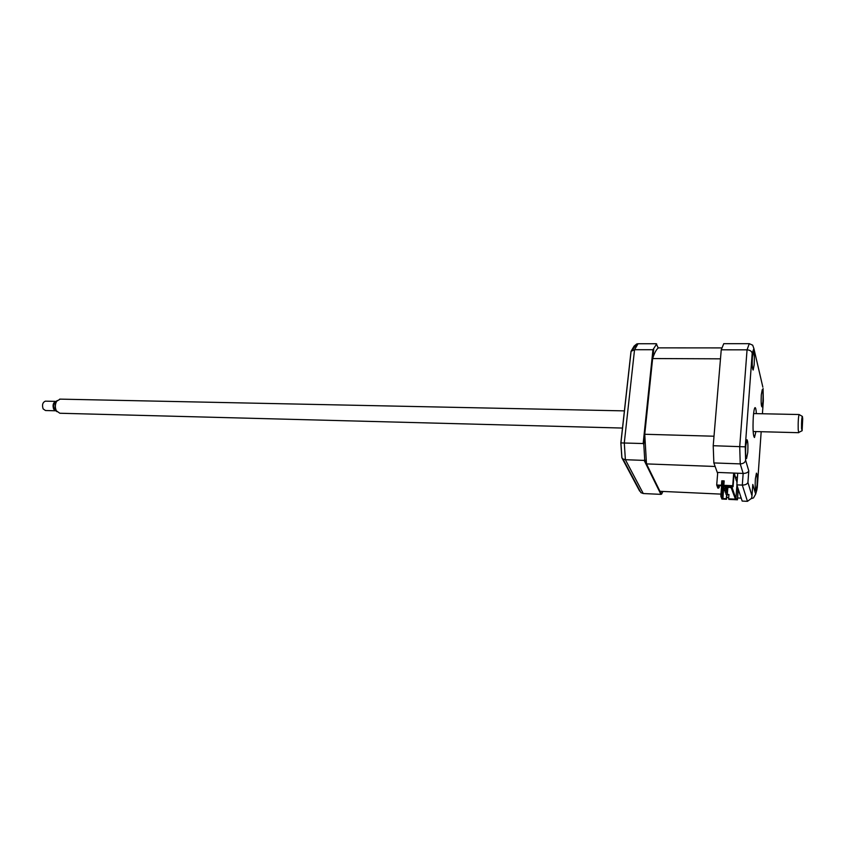 <?xml version="1.0" encoding="UTF-8"?>
<svg xmlns="http://www.w3.org/2000/svg" width="845" height="845" viewBox="0 0 845 845"><rect width="100%" height="100%" fill="white"/><g stroke="black" fill="none" stroke-linecap="round" stroke-linejoin="round"><path stroke-width="1.27" d="M644.175 434.615L643.922 436.178M648.39 399.252L648.949 393.009M660.294 491.325L661.646 494.082L660.906 494.357L643.267 493.533L640.901 492.646L639.866 490.702M660.906 494.357L644.165 460.398L625.385 459.712L643.267 493.533M658.223 348.003L656.248 343.735L638.038 343.746L634.542 349.703L624.286 442.949L625.385 459.712L622.976 458.993L640.901 492.646M649.995 383.883L649.509 382.722M634.373 346.619L634.141 346.08L636.771 343.936L638.038 343.746M634.141 346.08L631.014 351.362L634.542 349.703L652.953 349.724L656.671 343.947M631.014 351.362L620.843 442.917L643.161 443.54L652.953 349.724M620.843 442.917L621.836 457.726L622.976 458.993M621.941 457.905L639.644 491.093M643.161 443.54L643.805 444.491L644.703 459.585L644.165 460.398M646.393 463.007L644.703 459.585M661.646 494.082L662.902 491.441M643.805 444.491L644.756 435.365M652.826 357.974L653.724 349.312M762.898 401.66C763.225 394.647 763.014 390.665 762.243 389.693L761.292 394.858C760.965 401.903 761.176 405.906 761.947 406.867L762.898 401.66M754.194 364.713C754.553 357.118 754.289 352.787 753.391 351.731L752.377 357.012C752.008 364.649 752.272 368.99 753.17 370.036L754.194 364.713M747.751 452.487C748.131 444.956 747.867 440.71 746.969 439.727L745.797 445.706C745.417 453.269 745.681 457.536 746.579 458.508L747.751 452.487M757.078 484.903C757.416 477.964 757.204 474.045 756.433 473.137L755.356 478.946C755.018 485.928 755.229 489.857 756 490.755L757.078 484.903M756.37 413.627C756.095 409.519 755.652 407.512 755.039 407.617C754.321 408.188 753.74 411.261 753.296 416.838C752.705 429.017 753.096 435.914 754.479 437.52L755.926 431.573M747.931 482.484L751.987 495.804L751.575 498.307L747.455 501.328L742.174 501.074L736.851 484.861L737.727 473.221L717.268 472.418L713.856 462.933L713.212 445.716L721.239 349.809L747.054 349.841C750.054 350.094 751.765 351.256 752.198 353.316L745.258 446.836L745.628 460.24L748.776 470.866L747.931 482.484C747.138 484.164 745.258 485.041 742.301 485.093L743.167 473.432C746.114 473.369 747.983 472.513 748.776 470.866M721.239 349.809L723.764 343.683L749.283 343.672L752.684 345.183L753.877 348.499L752.198 353.316M762.834 387.063L753.877 348.499M762.422 413.754L763.331 400.826M751.987 495.804L752.8 484.46L755.652 494.114L757.025 489.287M755.652 494.114L753.518 497.906L751.469 498.582M752.8 484.46L752.705 485.79M713.856 462.933L740.231 463.894C743.294 463.725 745.1 462.5 745.628 460.24M713.212 445.716L745.258 446.836M726.647 497.451L728.717 497.547M737.611 497.969L741.213 498.138M736.851 484.861L742.301 485.093L747.455 501.328M737.727 473.221L743.167 473.432L740.231 463.894L739.724 446.54L747.054 349.841L749.283 343.672M729.763 486.963L728.728 487.491L728.253 486.097M728.496 486.107L728.77 486.921M729.478 486.15L729.964 487.544L731.094 487.597M730.619 486.202L735.425 499.141L728.622 498.825L728.95 494.505L727.439 494.441M727.112 486.055L726.637 492.17L725.084 492.096L726.806 492.667L727.334 486.065M725.084 492.096L725.2 490.628M726.246 486.012L725.918 490.163L724.366 490.089L724.545 490.596L726.098 490.66L726.468 486.023M724.366 490.089L724.482 488.611M725.38 485.981L725.211 488.146L723.637 488.072L725.39 488.653L725.591 485.981M723.637 488.072L723.764 486.572M724.661 486.614L722.908 486.033L724.661 486.614L724.714 485.949M723.257 484.534L723.13 486.044M725.792 494.082L727.513 494.652L725.792 494.082L725.908 492.624M727.967 486.086L727.334 494.156M723.89 484.428L722.179 483.984L722.38 481.418M723.88 484.565L722.179 483.984M723.954 481.481L723.753 484.048M722.612 481.428L722.401 483.995M644.746 434.267L714.004 436.221L720.479 358.829L652.636 358.555L644.746 434.267L646.488 463.905L659.966 491.304L720.965 494.114M721.862 347.908L658.424 347.865C656.417 349.249 654.495 352.809 652.636 358.555M733.692 473.063L732.721 485.706L723.816 485.326L724.176 480.9L721.799 480.805L724.123 481.492M726.626 494.61L726.299 498.708L722.295 498.518L720.806 496.11L721.63 485.812L717.553 485.632L718.472 488.125L719.137 487.576L718.44 485.674M722.01 481.407L721.651 485.812L721.44 485.22L716.697 485.019L717.732 472.429M718.472 488.125L717.838 488.093L716.697 485.019M719.296 485.706L719.137 487.576M721.799 480.805L721.44 485.22M726.299 498.708L726.51 499.268L721.894 499.057L720.806 496.11M728.908 495.064L726.721 494.61M726.848 494.969L726.51 499.268M737.949 488.209L737.474 499.796L728.812 499.384L728.622 498.825M735.425 499.141L731.01 486.224L724.028 485.917L723.816 485.326M737.146 498.814L735.9 498.761L731.802 486.688L733.069 486.741L732.721 485.706M734.125 473.073L733.069 486.741M736.935 485.136L735.9 498.761M734.411 473.084L735.594 478.471L735.71 477.045L735.932 479.495L736.27 480.509L736.375 479.104L736.935 482.548L737.115 481.365M734.337 473.084L734.062 473.781M735.763 477.214L737.421 477.277M738.276 489.202L737.474 499.796M646.488 463.905L715.134 466.482L717.648 473.464M721.736 484.787L723.183 485.495M727.862 487.449L728.728 487.491M723.679 487.66L722.961 497.99L722.084 495.603L722.95 484.84M722.084 495.603L721.419 496.142M722.295 498.518L722.961 497.99M736.576 479.738L737.231 479.759M644.059 434.943L644.893 431.901M645.02 431.626L644.281 432.788M647.608 400.9L648.009 402.98M646.879 407.882L647.196 410.205M644.619 436.738L643.805 437.309M802.697 418.845L802.412 416.458C801.757 417.282 801.472 421.317 801.556 428.563L802.127 430.739L802.697 418.845M798.736 432.703L798.208 429.651C798.05 421.993 798.356 416.955 799.106 414.525L802.254 416.363M60.175 399.136L56.678 401.238C55.031 404.343 54.925 407.533 56.361 410.807L59.847 413.247L622.501 428.056M56.911 411.663L55.105 409.867L55.358 402.146L57.164 400.572M54.936 409.519L54.122 408.547C53.203 406.107 53.52 404.121 55.094 402.621M45.704 401.174L45.387 401.164C42.63 402.357 41.88 404.945 43.137 408.906L45.493 410.522L55.685 410.786M55.907 410.797L53.668 409.16C52.422 405.188 53.161 402.6 55.897 401.396L56.404 401.428M650.914 375.022L650.439 373.849M757.226 488.22L761.176 431.71M763.331 400.762L763.067 388.457M652.055 364.111L651.453 364.111M636.771 343.936L632.166 350.263M631.099 351.224L620.927 442.907M620.885 442.907L621.941 457.927M644.059 442.062L643.309 442.041M652.953 356.727L652.224 356.727M645.21 429.809L644.587 429.799M647.249 410.205L646.636 410.184M59.699 399.125L624.402 410.881M753.592 413.575L799.106 414.525M55.358 402.146L56.678 401.238M45.387 401.164L55.897 401.396M55.443 410.427L56.795 411.504M753.148 431.499L798.662 432.693M801.82 430.887L798.926 432.323"/></g></svg>
